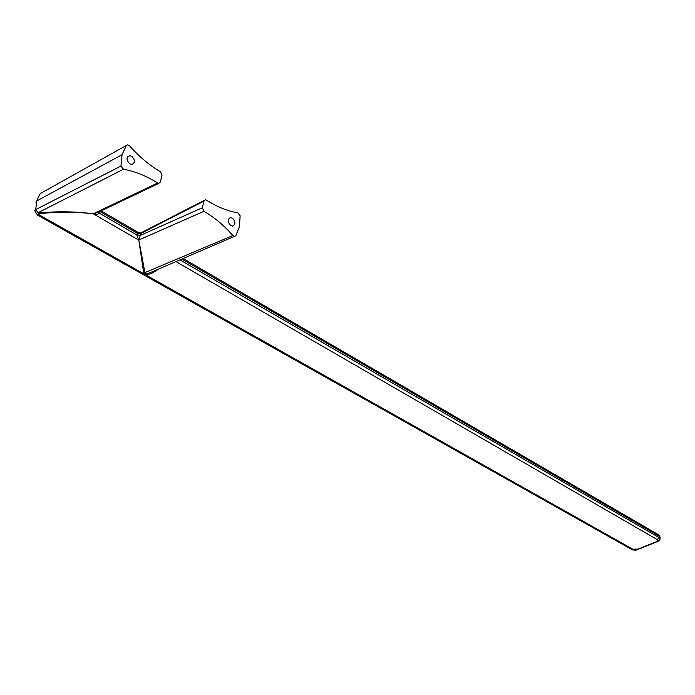 <?xml version="1.0" encoding="UTF-8"?>
<svg xmlns="http://www.w3.org/2000/svg" width="695" height="695" viewBox="0 0 695 695"><rect width="100%" height="100%" fill="white"/><g stroke="black" fill="none" stroke-linecap="round" stroke-linejoin="round"><path stroke-width="1.04" d="M35.931 202.636L36.826 200.907L122.042 154.716L126.377 145.437L127.585 144.829L129.618 145.854C139.07 156.584 149.329 165.202 160.389 171.726L162.005 175.331L160.337 182.064L158.79 183.384L157.583 183.011C146.61 176.017 135.256 171.422 123.502 169.224L120.956 166.062L35.662 209.603L38.173 212.687L39.728 212.896L39.989 213.626C57.989 211.697 75.755 211.767 93.286 213.834L93.269 213.782C75.668 211.497 57.824 211.202 39.728 212.896M122.042 154.716L120.956 166.062M129.765 163.838L131.815 164.437C135.343 162.769 135.316 160.05 131.737 156.271L129.67 155.663C126.142 157.339 126.177 160.059 129.765 163.838M153.595 271.215L235.787 235.796L239.428 226.657L240.131 215.789L237.829 212.852C227.43 211.08 217.005 206.849 206.545 200.151L205.373 199.795L203.939 201.107L202.393 207.762L203.974 211.297L138.783 240.036L144.925 272.605L143.63 272.44L138.8 240.079M234.606 236.456L232.868 235.553C224.207 225.588 214.573 217.5 203.974 211.297M230.766 225.528L232.521 226.049C235.744 224.389 235.709 221.766 232.391 218.169L230.627 217.648C227.395 219.307 227.447 221.931 230.766 225.528M176.026 261.624L657.314 539.641L658.078 540.606L656.523 541.648L657.183 541.709M639.122 548.937L631.555 549.363L37.791 215.276M180.031 259.913L659.025 537.522L659.121 536.106L660.094 536.966L660.024 538.034M657.314 539.641L659.025 537.522L659.998 538.382L659.92 539.476M44.245 191.36L40.284 193.575L38.685 196.268L36.826 200.907L35.662 209.603L34.767 210.724L37.469 215.085L39.989 213.626M159.372 268.739L158.851 269.069C155.576 270.633 147.957 277.566 143.63 272.44M40.284 193.575L126.377 145.437M154.003 271.041L146.993 273.847L145.394 273.769L144.925 272.605L232.868 235.553M203.939 201.107L140.798 233.477L140.347 235.284L136.776 234.84L137.219 233.094L138.87 232.773M137.219 233.094L140.798 233.477L140.711 232.973L138.331 232.504L101.131 210.889M157.583 183.011L93.269 213.782M123.502 169.224L38.173 212.687L38.868 214.703L633.145 549.389M140.347 235.284L136.767 234.901L99.55 213.269L97.543 214.373L93.356 213.852L98.334 212.227M93.356 213.852L138.713 240.07L140.321 235.396L202.393 207.762M136.767 234.901L138.679 240.036M181.925 259.105L659.121 536.106L658.269 534.629M638.418 548.937L656.523 541.648M98.499 212.149L99.55 213.269L99.889 211.48M140.772 233.59L137.21 233.146L100.011 211.558M99.541 213.322L98.464 212.157M183.185 258.566L658.704 534.881L660.094 536.966L659.998 538.382C660.293 539.668 659.286 540.797 656.966 541.77L638.896 549.059C637.037 550.336 634.717 550.51 631.92 549.58M140.911 232.868L204.278 200.351M158.79 183.384L98.777 212.01M228.959 218.421L230.627 217.648M127.559 156.801L129.67 155.663"/></g></svg>

